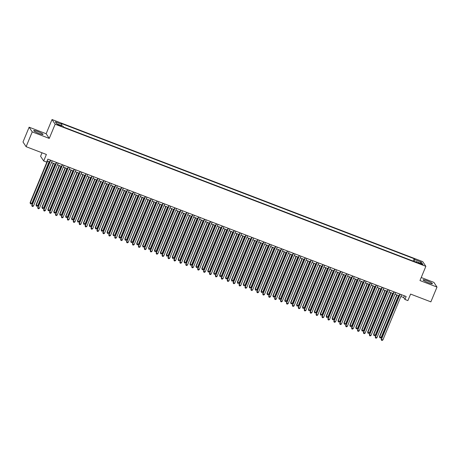<?xml version="1.0" encoding="UTF-8"?>
<svg xmlns="http://www.w3.org/2000/svg" width="460" height="460" viewBox="0 0 460 460"><rect width="100%" height="100%" fill="white"/><g stroke="black" fill="none" stroke-linecap="round" stroke-linejoin="round"><path stroke-width="0.69" d="M39.037 133.486A5.043 0.673 22.5 0 0 43.039 134.429A5.043 0.673 22.5 0 0 37.726 131.514A5.043 0.673 22.5 0 0 33.724 130.571A5.043 0.673 22.5 0 0 39.037 133.486M428.404 282.756A5.043 0.673 22.5 0 0 432.406 283.699A5.043 0.673 22.5 0 0 427.093 280.778A5.043 0.673 22.5 0 0 423.091 279.835A5.043 0.673 22.5 0 0 428.404 282.756M59.673 125.712L61.318 126.097L59.139 124.901L57.494 124.516L59.673 125.712M42.032 152.795L40.583 156.285L43.694 160.971L46.655 162.11L47.88 159.148L406.157 296.499L404.932 299.454L407.893 300.593L410.59 294.084L430.87 301.858L437 287.063L433.889 282.377L421.222 277.518M29.129 127.207L23 142.002L26.111 146.688L32.24 131.893L49.26 138.42L55.148 124.212L52.037 119.525L46.155 133.733L29.129 127.207L32.24 131.893M55.148 124.212L425.856 266.328L422.751 261.642L52.037 119.525M421.032 263.649L418.14 262.775L421.555 264.437L423.142 264.81L421.032 263.649L420.825 264.155M414.351 261.55L414.782 259.618L414.195 258.733L61.249 123.429L61.835 124.315L55.321 121.814L56.597 123.74L63.112 126.241L63.704 127.127L416.645 262.43L416.058 261.544L415.69 262.062M414.782 259.618L421.297 262.119L422.573 264.04L416.058 261.544M43.694 160.971L46.391 154.462L26.111 146.688M425.856 266.328L419.974 280.537L437 287.063M400.884 296.487L403.673 297.557L404.932 299.454M47.161 160.885L49.714 161.862M51.491 162.547L55.637 164.134M57.414 164.812L61.559 166.405M63.336 167.083L67.482 168.676M69.253 169.355L73.404 170.947M75.175 171.626L79.327 173.213M81.098 173.897L85.244 175.484M87.02 176.168L91.166 177.755M92.943 178.434L97.089 180.027M98.865 180.705L103.011 182.298M104.788 182.977L108.934 184.564M110.71 185.248L114.856 186.835M116.633 187.519L120.779 189.106M122.555 189.784L126.701 191.377M128.472 192.056L132.624 193.648M134.395 194.327L138.546 195.92M140.317 196.598L144.463 198.185M146.24 198.869L150.386 200.456M152.162 201.141L156.308 202.728M158.085 203.406L162.23 204.999M164.007 205.677L168.153 207.27M169.93 207.949L174.076 209.541M175.852 210.22L179.998 211.807M181.775 212.491L185.92 214.078M187.691 214.757L191.843 216.349M193.614 217.028L197.765 218.621M199.536 219.299L203.682 220.892M205.459 221.57L209.605 223.157M211.381 223.842L215.527 225.429M217.304 226.113L221.45 227.7M223.226 228.378L227.372 229.971M229.149 230.65L233.295 232.242M235.071 232.921L239.217 234.514M240.988 235.192L245.14 236.779M246.911 237.463L251.062 239.05M252.833 239.735L256.979 241.322M258.756 242L262.901 243.593M264.678 244.271L268.824 245.864M270.601 246.543L274.746 248.13M276.523 248.814L280.669 250.401M282.446 251.085L286.591 252.672M288.368 253.351L292.514 254.943M294.291 255.622L298.436 257.215M300.207 257.893L304.359 259.486M306.13 260.164L310.281 261.752M312.053 262.436L316.198 264.023M317.975 264.707L322.121 266.294M323.897 266.972L328.043 268.565M329.82 269.244L333.966 270.836M335.742 271.515L339.888 273.108M341.665 273.786L345.811 275.373M347.587 276.058L351.733 277.644M353.51 278.329L357.656 279.916M359.427 280.594L363.578 282.187M365.349 282.865L369.501 284.458M371.272 285.137L375.417 286.724M377.194 287.408L381.34 288.995M383.117 289.679L387.262 291.266M389.039 291.945L393.185 293.537M394.962 294.216L399.107 295.809M404.392 295.82L403.673 297.557M413.206 261.113L414.195 258.733M61.835 124.315L61.542 125.637M419.911 263.022L421.297 262.119M49.26 138.42L46.155 133.733M399.826 294.072L381.185 339.083L381.392 339.399L400.119 294.181M382.875 339.969L382.047 340.475L381.455 340.245L381.392 339.399L382.875 339.969L401.603 294.751M381.455 340.245L381.185 339.083M396.75 294.906L379.5 336.553L379.713 336.869L381.19 337.433L398.527 295.584M397.049 295.015L379.713 336.869L379.776 337.715L379.5 336.553M381.19 337.433L380.368 337.939L379.776 337.715M393.904 291.801L375.262 336.812L375.469 337.128L394.197 291.916M376.953 337.697L376.125 338.203L375.532 337.973L375.469 337.128L376.953 337.697L395.68 292.479M375.532 337.973L375.262 336.812M387.981 289.53L369.34 334.541L369.547 334.863L388.28 289.645M371.03 335.426L370.202 335.932L369.61 335.702L369.547 334.863L371.03 335.426L389.758 290.208M369.61 335.702L369.34 334.541M382.059 287.258L363.417 332.275L363.624 332.591L382.358 287.373M365.108 333.155L364.28 333.661L363.688 333.437L363.624 332.591L365.108 333.155L383.835 287.943M363.688 333.437L363.417 332.275M376.142 284.987L357.495 330.004L357.702 330.32L376.435 285.102M359.185 330.889L358.357 331.39L357.765 331.166L357.702 330.32L359.185 330.889L377.913 285.671M357.765 331.166L357.495 330.004M390.827 292.635L373.577 334.282L373.79 334.598L375.268 335.162L392.604 293.313M391.126 292.75L373.79 334.598L373.853 335.443L373.577 334.282M375.268 335.162L374.446 335.668L373.853 335.443M384.911 290.363L367.655 332.011L369.346 332.896L386.682 291.042M385.204 290.478L367.868 332.327L367.931 333.172L367.655 332.011M369.346 332.896L368.523 333.397L367.931 333.172M378.988 288.092L361.738 329.74L361.945 330.056L363.429 330.625L380.759 288.776M379.281 288.207L361.945 330.056L362.008 330.901L361.738 329.74M363.429 330.625L362.601 331.131L362.008 330.901M373.066 285.821L355.816 327.468L356.023 327.784L357.506 328.354L374.837 286.505M373.359 285.936L356.023 327.784L356.086 328.63L355.816 327.468M357.506 328.354L356.678 328.86L356.086 328.63M370.219 282.722L351.572 327.733L351.785 328.049L370.513 282.831M353.263 328.618L352.435 329.118L351.842 328.894L351.785 328.049L353.263 328.618L371.99 283.4M351.842 328.894L351.572 327.733M367.143 283.555L349.893 325.197L351.584 326.082L368.92 284.234M367.436 283.665L350.1 325.513L350.163 326.358L349.893 325.197M351.584 326.082L350.756 326.589L350.163 326.358M364.297 280.45L345.65 325.461L345.862 325.778L364.59 280.56M347.34 326.347L346.518 326.853L345.926 326.623L345.862 325.778L347.34 326.347L366.068 281.129M345.926 326.623L345.65 325.461M361.221 281.284L343.971 322.931L344.178 323.248L345.661 323.811L362.997 281.963M361.514 281.393L344.178 323.248L344.241 324.093L343.971 322.931M345.661 323.811L344.833 324.317L344.241 324.093M358.374 278.179L339.727 323.19L339.94 323.506L358.668 278.294M341.418 324.076L340.596 324.582L340.003 324.352L339.94 323.506L341.418 324.076L360.151 278.858M340.003 324.352L339.727 323.19M355.298 279.013L338.048 320.66L339.739 321.546L357.075 279.691M355.591 279.128L338.261 320.976L338.318 321.822L338.048 320.66M339.739 321.546L338.911 322.046L338.318 321.822M352.452 275.908L333.805 320.925L334.017 321.241L352.745 276.023M335.495 321.804L334.673 322.31L334.081 322.08L334.017 321.241L335.495 321.804L354.229 276.592M334.081 322.08L333.805 320.925M349.376 276.742L332.126 318.389L333.816 319.274L351.152 277.42M349.669 276.857L332.339 318.705L332.396 319.55L332.126 318.389M333.816 319.274L332.988 319.775L332.396 319.55M346.529 273.637L327.882 318.653L328.095 318.97L346.823 273.752M329.573 319.533L328.75 320.039L328.158 319.815L328.095 318.97L329.573 319.533L348.306 274.321M328.158 319.815L327.882 318.653M343.453 274.47L326.203 316.118L327.894 317.003L345.23 275.155M343.747 274.585L326.416 316.434L326.479 317.279L326.203 316.118M327.894 317.003L327.072 317.509L326.479 317.279M340.607 271.371L321.966 316.382L322.172 316.698L340.9 271.48M323.656 317.268L322.828 317.768L322.236 317.544L322.172 316.698L323.656 317.268L342.384 272.05M322.236 317.544L321.966 316.382M337.531 272.199L320.281 313.846L321.971 314.732L339.308 272.883M337.83 272.314L320.493 314.163L320.557 315.008L320.281 313.846M321.971 314.732L321.149 315.238L320.557 315.008M334.684 269.1L316.043 314.111L316.25 314.427L334.978 269.209M317.733 314.997L316.905 315.502L316.313 315.272L316.25 314.427L317.733 314.997L336.461 269.779M316.313 315.272L316.043 314.111M331.608 269.934L314.358 311.575L314.571 311.897L316.049 312.461L333.385 270.612M331.907 270.043L314.571 311.897L314.634 312.737L314.358 311.575M316.049 312.461L315.226 312.967L314.634 312.737M328.762 266.829L310.12 311.84L310.327 312.156L329.061 266.944M311.811 312.725L310.983 313.231L310.391 313.001L310.327 312.156L311.811 312.725L330.539 267.507M310.391 313.001L310.12 311.84M325.691 267.662L308.436 309.31L308.648 309.626L310.132 310.19L327.462 268.341M325.985 267.772L308.648 309.626L308.712 310.471L308.436 309.31M310.132 310.19L309.304 310.695L308.712 310.471M319.769 265.391L302.519 307.038L304.209 307.924L321.54 266.07M320.062 265.506L302.726 307.355L302.789 308.2L302.519 307.038M304.209 307.924L303.381 308.424L302.789 308.2M313.846 263.12L296.596 304.767L296.803 305.084L298.287 305.653L315.617 263.804M314.14 263.235L296.803 305.084L296.867 305.929L296.596 304.767M298.287 305.653L297.459 306.153L296.867 305.929M322.839 264.558L304.198 309.568L304.405 309.885L323.138 264.673M305.888 310.454L305.06 310.96L304.468 310.73L304.405 309.885L305.888 310.454L324.616 265.236M304.468 310.73L304.198 309.568M316.923 262.286L298.275 307.303L298.483 307.619L317.216 262.401M299.966 308.183L299.138 308.689L298.546 308.464L298.483 307.619L299.966 308.183L318.694 262.97M298.546 308.464L298.275 307.303M311 260.015L292.353 305.032L292.566 305.348L311.293 260.13M294.043 305.917L293.215 306.417L292.623 306.193L292.566 305.348L294.043 305.917L312.771 260.699M292.623 306.193L292.353 305.032M307.924 260.849L290.674 302.496L290.881 302.812L292.364 303.381L309.701 261.533M308.217 260.964L290.881 302.812L290.944 303.657L290.674 302.496M292.364 303.381L291.536 303.887L290.944 303.657M305.078 257.749L286.43 302.76L286.643 303.077L305.371 257.859M288.121 303.646L287.299 304.146L286.707 303.922L286.643 303.077L288.121 303.646L306.849 258.428M286.707 303.922L286.43 302.76M302.001 258.583L284.752 300.225L286.442 301.11L303.778 259.262M302.295 258.692L284.958 300.541L285.022 301.386L284.752 300.225M286.442 301.11L285.614 301.616L285.022 301.386M299.155 255.478L280.508 300.489L280.721 300.805L299.448 255.587M282.198 301.375L281.376 301.881L280.784 301.651L280.721 300.805L282.198 301.375L300.932 256.157M280.784 301.651L280.508 300.489M296.079 256.312L278.829 297.959L279.042 298.275L280.519 298.839L297.856 256.99M296.372 256.421L279.042 298.275L279.099 299.121L278.829 297.959M280.519 298.839L279.691 299.345L279.099 299.121M293.233 253.207L274.585 298.218L274.798 298.534L293.526 253.322M276.276 299.103L275.454 299.609L274.861 299.379L274.798 298.534L276.276 299.103L295.009 253.885M274.861 299.379L274.585 298.218M290.156 254.041L272.906 295.688L274.597 296.573L291.933 254.719M290.45 254.156L273.119 296.004L273.183 296.849L272.906 295.688M274.597 296.573L273.769 297.074L273.183 296.849M287.31 250.936L268.663 295.947L268.876 296.269L287.603 251.051M270.353 296.832L269.531 297.338L268.939 297.108L268.876 296.269L270.353 296.832L289.087 251.614M268.939 297.108L268.663 295.947M284.234 251.769L266.984 293.417L268.674 294.302L286.011 252.448M284.533 251.884L267.197 293.733L267.26 294.578L266.984 293.417M268.674 294.302L267.852 294.803L267.26 294.578M281.388 248.664L262.746 293.681L262.953 293.998L281.681 248.779M264.437 294.561L263.609 295.067L263.017 294.843L262.953 293.998L264.437 294.561L283.164 249.349M263.017 294.843L262.746 293.681M278.311 249.498L261.061 291.145L262.752 292.031L280.088 250.183M278.611 249.613L261.274 291.462L261.337 292.307L261.061 291.145M262.752 292.031L261.93 292.537L261.337 292.307M275.465 246.393L256.824 291.41L257.031 291.726L275.758 246.508M258.514 292.295L257.686 292.796L257.094 292.571L257.031 291.726L258.514 292.295L277.242 247.077M257.094 292.571L256.824 291.41M272.389 247.227L255.139 288.874L256.829 289.76L274.166 247.911M272.688 247.342L255.352 289.19L255.415 290.036L255.139 288.874M256.829 289.76L256.007 290.266L255.415 290.036M269.543 244.128L250.901 289.139L251.108 289.455L269.842 244.237M252.592 290.024L251.764 290.524L251.171 290.3L251.108 289.455L252.592 290.024L271.32 244.806M251.171 290.3L250.901 289.139M266.472 244.961L249.222 286.603L249.429 286.925L250.913 287.488L268.243 245.64M266.765 245.071L249.429 286.925L249.492 287.764L249.222 286.603M250.913 287.488L250.085 287.994L249.492 287.764M263.62 241.856L244.979 286.867L245.186 287.184L263.919 241.966M246.669 287.753L245.841 288.259L245.249 288.029L245.186 287.184L246.669 287.753L265.397 242.535M245.249 288.029L244.979 286.867M257.703 239.585L239.056 284.596L239.269 284.912L257.997 239.7M240.747 285.482L239.919 285.988L239.327 285.758L239.269 284.912L240.747 285.482L259.474 240.264M239.327 285.758L239.056 284.596M251.781 237.314L233.134 282.331L233.346 282.647L252.074 237.429M234.824 283.21L233.996 283.716L233.404 283.492L233.346 282.647L234.824 283.21L253.552 237.998M233.404 283.492L233.134 282.331M260.55 242.69L243.3 284.337L243.507 284.654L244.99 285.217L262.321 243.369M260.843 242.799L243.507 284.654L243.57 285.499L243.3 284.337M244.99 285.217L244.162 285.723L243.57 285.499M254.627 240.419L237.377 282.066L239.068 282.952L256.398 241.097M254.92 240.534L237.584 282.382L237.647 283.228L237.377 282.066M239.068 282.952L238.24 283.452L237.647 283.228M248.705 238.148L231.455 279.795L233.145 280.68L250.481 238.826M248.998 238.263L231.662 280.111L231.725 280.957L231.455 279.795M233.145 280.68L232.317 281.181L231.725 280.957M245.858 235.043L227.211 280.059L227.424 280.376L246.152 235.158M228.902 280.939L228.079 281.445L227.487 281.221L227.424 280.376L228.902 280.939L247.63 235.727M227.487 281.221L227.211 280.059M242.782 235.876L225.532 277.524L225.739 277.84L227.223 278.409L244.559 236.561M243.075 235.992L225.739 277.84L225.802 278.685L225.532 277.524M227.223 278.409L226.395 278.915L225.802 278.685M239.936 232.777L221.289 277.788L221.501 278.104L240.229 232.886M222.979 278.674L222.157 279.174L221.565 278.95L221.501 278.104L222.979 278.674L241.713 233.456M221.565 278.95L221.289 277.788M236.86 233.611L219.61 275.252L221.3 276.138L238.636 234.289M237.153 233.72L219.822 275.569L219.88 276.414L219.61 275.252M221.3 276.138L220.472 276.644L219.88 276.414M234.013 230.506L215.366 275.517L215.579 275.833L234.307 230.615M217.057 276.402L216.234 276.908L215.642 276.678L215.579 275.833L217.057 276.402L235.79 231.184M215.642 276.678L215.366 275.517M230.937 231.34L213.687 272.987L213.9 273.303L215.378 273.867L232.714 232.018M231.23 231.449L213.9 273.303L213.963 274.143L213.687 272.987M215.378 273.867L214.555 274.373L213.963 274.143M228.091 228.235L209.444 273.246L209.656 273.562L228.384 228.35M211.14 274.131L210.312 274.637L209.72 274.407L209.656 273.562L211.14 274.131L229.868 228.913M209.72 274.407L209.444 273.246M225.015 229.068L207.765 270.716L207.977 271.032L209.455 271.595L226.791 229.747M225.314 229.178L207.977 271.032L208.041 271.877L207.765 270.716M209.455 271.595L208.633 272.101L208.041 271.877M222.168 225.963L203.527 270.974L203.734 271.291L222.462 226.078M205.217 271.86L204.389 272.366L203.797 272.136L203.734 271.291L205.217 271.86L223.945 226.642M203.797 272.136L203.527 270.974M216.246 223.692L197.605 268.709L197.811 269.025L216.545 223.807M199.295 269.589L198.467 270.095L197.875 269.87L197.811 269.025L199.295 269.589L218.023 224.376M197.875 269.87L197.605 268.709M210.323 221.421L191.682 266.438L191.889 266.754L210.623 221.536M193.373 267.323L192.544 267.823L191.952 267.599L191.889 266.754L193.373 267.323L212.1 222.105M191.952 267.599L191.682 266.438M219.092 226.797L201.842 268.445L203.533 269.33L220.869 227.476M219.391 226.912L202.055 268.761L202.118 269.606L201.842 268.445M203.533 269.33L202.71 269.83L202.118 269.606M213.175 224.526L195.92 266.173L196.132 266.489L197.61 267.059L214.946 225.21M213.469 224.641L196.132 266.489L196.196 267.335L195.92 266.173M197.61 267.059L196.788 267.559L196.196 267.335M207.253 222.255L190.003 263.902L190.21 264.218L191.693 264.787L209.024 222.939M207.546 222.37L190.21 264.218L190.273 265.063L190.003 263.902M191.693 264.787L190.865 265.293L190.273 265.063M204.407 219.155L185.759 264.166L185.966 264.483L204.7 219.265M187.45 265.052L186.622 265.552L186.03 265.328L185.966 264.483L187.45 265.052L206.178 219.834M186.03 265.328L185.759 264.166M201.33 219.989L184.08 261.631L185.771 262.516L203.101 220.668M201.624 220.098L184.287 261.947L184.351 262.792L184.08 261.631M185.771 262.516L184.943 263.022L184.351 262.792M198.484 216.884L179.837 261.895L180.05 262.211L198.777 216.993M181.527 262.781L180.699 263.287L180.107 263.057L180.05 262.211L181.527 262.781L200.255 217.563M180.107 263.057L179.837 261.895M195.408 217.718L178.158 259.365L178.365 259.681L179.848 260.245L197.185 218.396M195.701 217.827L178.365 259.681L178.428 260.527L178.158 259.365M179.848 260.245L179.02 260.751L178.428 260.527M192.562 214.613L173.914 259.624L174.127 259.94L192.855 214.728M175.605 260.51L174.777 261.015L174.19 260.786L174.127 259.94L175.605 260.51L194.333 215.291M174.19 260.786L173.914 259.624M189.486 215.447L172.236 257.094L173.926 257.979L191.262 216.125M189.779 215.562L172.442 257.41L172.506 258.255L172.236 257.094M173.926 257.979L173.098 258.48L172.506 258.255M186.639 212.342L167.992 257.353L168.205 257.675L186.933 212.457M169.683 258.238L168.86 258.744L168.268 258.514L168.205 257.675L169.683 258.238L188.416 213.02M168.268 258.514L167.992 257.353M183.563 213.175L166.313 254.823L168.004 255.708L185.34 213.854M183.856 213.29L166.52 255.139L166.583 255.984L166.313 254.823M168.004 255.708L167.175 256.208L166.583 255.984M180.717 210.07L162.07 255.087L162.282 255.403L181.01 210.185M163.76 255.967L162.938 256.473L162.345 256.249L162.282 255.403L163.76 255.967L182.493 210.755M162.345 256.249L162.07 255.087M177.64 210.904L160.39 252.552L162.081 253.437L179.417 211.588M177.934 211.019L160.603 252.868L160.661 253.713L160.39 252.552M162.081 253.437L161.253 253.943L160.661 253.713M174.794 207.805L156.147 252.816L156.36 253.132L175.087 207.914M157.837 253.702L157.015 254.202L156.423 253.977L156.36 253.132L157.837 253.702L176.571 208.483M156.423 253.977L156.147 252.816M171.718 208.633L154.468 250.28L156.158 251.166L173.495 209.317M172.011 208.748L154.681 250.596L154.744 251.442L154.468 250.28M156.158 251.166L155.336 251.672L154.744 251.442M168.872 205.534L150.23 250.545L150.437 250.861L169.165 205.643M151.921 251.43L151.093 251.93L150.5 251.706L150.437 250.861L151.921 251.43L170.648 206.212M150.5 251.706L150.23 250.545M165.795 206.367L148.545 248.009L148.758 248.331L150.236 248.894L167.572 207.046M166.094 206.477L148.758 248.331L148.821 249.17L148.545 248.009M150.236 248.894L149.414 249.4L148.821 249.17M162.949 203.262L144.308 248.273L144.515 248.59L163.242 203.377M145.998 249.159L145.17 249.665L144.578 249.435L144.515 248.59L145.998 249.159L164.726 203.941M144.578 249.435L144.308 248.273M159.873 204.096L142.623 245.743L142.836 246.06L144.313 246.623L161.65 204.775M160.172 204.205L142.836 246.06L142.899 246.905L142.623 245.743M144.313 246.623L143.491 247.129L142.899 246.905M157.027 200.991L138.385 246.002L138.592 246.318L157.326 201.106M140.076 246.888L139.248 247.394L138.655 247.164L138.592 246.318L140.076 246.888L158.803 201.67M138.655 247.164L138.385 246.002M153.956 201.825L136.701 243.472L138.391 244.358L155.727 202.503M154.249 201.94L136.913 243.788L136.976 244.634L136.701 243.472M138.391 244.358L137.569 244.858L136.976 244.634M151.104 198.72L132.463 243.737L132.67 244.053L151.403 198.835M134.153 244.617L133.325 245.122L132.733 244.898L132.67 244.053L134.153 244.617L152.881 199.404M132.733 244.898L132.463 243.737M148.034 199.554L130.784 241.201L130.991 241.517L132.474 242.086L149.805 200.238M148.327 199.669L130.991 241.517L131.054 242.362L130.784 241.201M132.474 242.086L131.646 242.587L131.054 242.362M145.188 196.449L126.54 241.465L126.747 241.782L145.481 196.564M128.231 242.351L127.403 242.851L126.81 242.627L126.747 241.782L128.231 242.351L146.958 197.133M126.81 242.627L126.54 241.465M142.111 197.282L124.861 238.93L125.068 239.246L126.552 239.815L143.882 197.967M142.404 197.397L125.068 239.246L125.131 240.091L124.861 238.93M126.552 239.815L125.724 240.321L125.131 240.091M139.265 194.183L120.618 239.194L120.83 239.51L139.558 194.292M122.308 240.08L121.48 240.58L120.888 240.356L120.83 239.51L122.308 240.08L141.036 194.862M120.888 240.356L120.618 239.194M136.189 195.017L118.939 236.658L120.629 237.544L137.965 195.695M136.482 195.126L119.146 236.975L119.209 237.82L118.939 236.658M120.629 237.544L119.801 238.05L119.209 237.82M133.343 191.912L114.695 236.923L114.908 237.239L133.636 192.021M116.386 237.808L115.563 238.314L114.971 238.084L114.908 237.239L116.386 237.808L135.113 192.59M114.971 238.084L114.695 236.923M130.266 192.746L113.016 234.393L113.223 234.709L114.707 235.273L132.043 193.424M130.559 192.855L113.223 234.709L113.287 235.549L113.016 234.393M114.707 235.273L113.879 235.779L113.287 235.549M127.42 189.641L108.773 234.652L108.985 234.968L127.713 189.756M110.463 235.537L109.641 236.043L109.049 235.813L108.985 234.968L110.463 235.537L129.197 190.319M109.049 235.813L108.773 234.652M124.344 190.474L107.094 232.122L107.306 232.438L108.784 233.001L126.12 191.153M124.637 190.589L107.306 232.438L107.364 233.283L107.094 232.122M108.784 233.001L107.956 233.507L107.364 233.283M121.498 187.369L102.85 232.38L103.063 232.702L121.791 187.484M104.541 233.266L103.718 233.772L103.126 233.542L103.063 232.702L104.541 233.266L123.274 188.048M103.126 233.542L102.85 232.38M118.421 188.203L101.171 229.85L102.862 230.736L120.198 188.882M118.715 188.318L101.384 230.167L101.441 231.012L101.171 229.85M102.862 230.736L102.034 231.236L101.441 231.012M115.575 185.098L96.928 230.115L97.14 230.431L115.868 185.213M98.618 230.995L97.796 231.501L97.204 231.276L97.14 230.431L98.618 230.995L117.352 185.782M97.204 231.276L96.928 230.115M112.499 185.932L95.249 227.579L96.939 228.465L114.275 186.616M112.792 186.047L95.462 227.895L95.525 228.741L95.249 227.579M96.939 228.465L96.117 228.971L95.525 228.741M109.652 182.827L91.011 227.844L91.218 228.16L109.946 182.942M92.701 228.729L91.873 229.23L91.281 229.005L91.218 228.16L92.701 228.729L111.429 183.511M91.281 229.005L91.011 227.844M106.576 183.661L89.326 225.308L91.017 226.193L108.353 184.345M106.875 183.776L89.539 225.624L89.602 226.469L89.326 225.308M91.017 226.193L90.195 226.699L89.602 226.469M103.73 180.561L85.088 225.572L85.295 225.889L104.023 180.671M86.779 226.458L85.951 226.958L85.359 226.734L85.295 225.889L86.779 226.458L105.507 181.24M85.359 226.734L85.088 225.572M100.654 181.395L83.404 223.037L85.094 223.922L102.43 182.074M100.953 181.505L83.616 223.353L83.68 224.198L83.404 223.037M85.094 223.922L84.272 224.428L83.68 224.198M97.807 178.29L79.166 223.301L79.373 223.617L98.106 178.399M80.856 224.187L80.028 224.693L79.436 224.463L79.373 223.617L80.856 224.187L99.584 178.969M79.436 224.463L79.166 223.301M94.737 179.124L77.487 220.771L77.694 221.087L79.177 221.651L96.508 179.802M95.03 179.233L77.694 221.087L77.757 221.933L77.487 220.771M79.177 221.651L78.349 222.157L77.757 221.933M91.885 176.019L73.243 221.03L73.45 221.346L92.184 176.134M74.934 221.915L74.106 222.421L73.514 222.191L73.45 221.346L74.934 221.915L93.662 176.697M73.514 222.191L73.243 221.03M88.814 176.853L71.564 218.5L73.255 219.386L90.585 177.531M89.108 176.968L71.771 218.816L71.835 219.661L71.564 218.5M73.255 219.386L72.427 219.886L71.835 219.661M85.968 173.748L67.321 218.764L67.528 219.081L86.261 173.863M69.011 219.644L68.183 220.15L67.591 219.92L67.528 219.081L69.011 219.644L87.739 174.432M67.591 219.92L67.321 218.764M80.046 171.477L61.398 216.493L61.611 216.809L80.339 171.591M63.089 217.373L62.261 217.879L61.669 217.655L61.611 216.809L63.089 217.373L81.817 172.161M61.669 217.655L61.398 216.493M74.123 169.211L55.476 214.222L55.689 214.538L74.416 169.32M57.166 215.107L56.344 215.608L55.752 215.383L55.689 214.538L57.166 215.107L75.894 169.889M55.752 215.383L55.476 214.222M68.201 166.94L49.553 211.951L49.766 212.267L68.494 167.049M51.244 212.836L50.422 213.336L49.829 213.112L49.766 212.267L51.244 212.836L69.977 167.618M49.829 213.112L49.553 211.951M62.278 164.668L43.631 209.679L43.844 209.996L62.571 164.783M45.321 210.565L44.499 211.071L43.907 210.841L43.844 209.996L45.321 210.565L64.055 165.347M43.907 210.841L43.631 209.679M56.356 162.397L37.708 207.408L37.921 207.724L56.649 162.512M39.399 208.294L38.577 208.8L37.984 208.57L37.921 207.724L39.399 208.294L58.132 163.076M37.984 208.57L37.708 207.408M82.892 174.581L65.642 216.229L67.332 217.114L84.663 175.26M83.185 174.696L65.849 216.545L65.912 217.39L65.642 216.229M67.332 217.114L66.504 217.614L65.912 217.39M76.969 172.31L59.719 213.958L59.926 214.274L61.41 214.843L78.746 172.994M77.263 172.425L59.926 214.274L59.99 215.119L59.719 213.958M61.41 214.843L60.582 215.349L59.99 215.119M71.047 170.039L53.797 211.686L54.004 212.002L55.487 212.572L72.824 170.723M71.34 170.154L54.004 212.002L54.067 212.848L53.797 211.686M55.487 212.572L54.659 213.078L54.067 212.848M65.124 167.773L47.874 209.415L48.087 209.737L49.565 210.3L66.901 168.452M65.418 167.883L48.087 209.737L48.145 210.577L47.874 209.415M49.565 210.3L48.737 210.806L48.145 210.577M59.202 165.502L41.952 207.149L42.165 207.466L43.642 208.029L60.979 166.181M59.495 165.611L42.165 207.466L42.228 208.311L41.952 207.149M43.642 208.029L42.814 208.535L42.228 208.311M53.279 163.231L36.029 204.878L37.72 205.764L55.056 163.909M53.578 163.346L36.242 205.195L36.305 206.04L36.029 204.878M37.72 205.764L36.898 206.264L36.305 206.04M50.433 160.126L31.792 205.143L31.999 205.459L50.726 160.241M33.482 206.022L32.654 206.528L32.062 206.304L31.999 205.459L33.482 206.022L52.21 160.81M32.062 206.304L31.792 205.143M47.357 160.96L30.107 202.607L31.797 203.492L49.134 161.644M47.656 161.075L30.32 202.923L30.383 203.768L30.107 202.607M31.797 203.492L30.975 203.993L30.383 203.768M419.526 263.637L419.727 263.149"/></g></svg>

